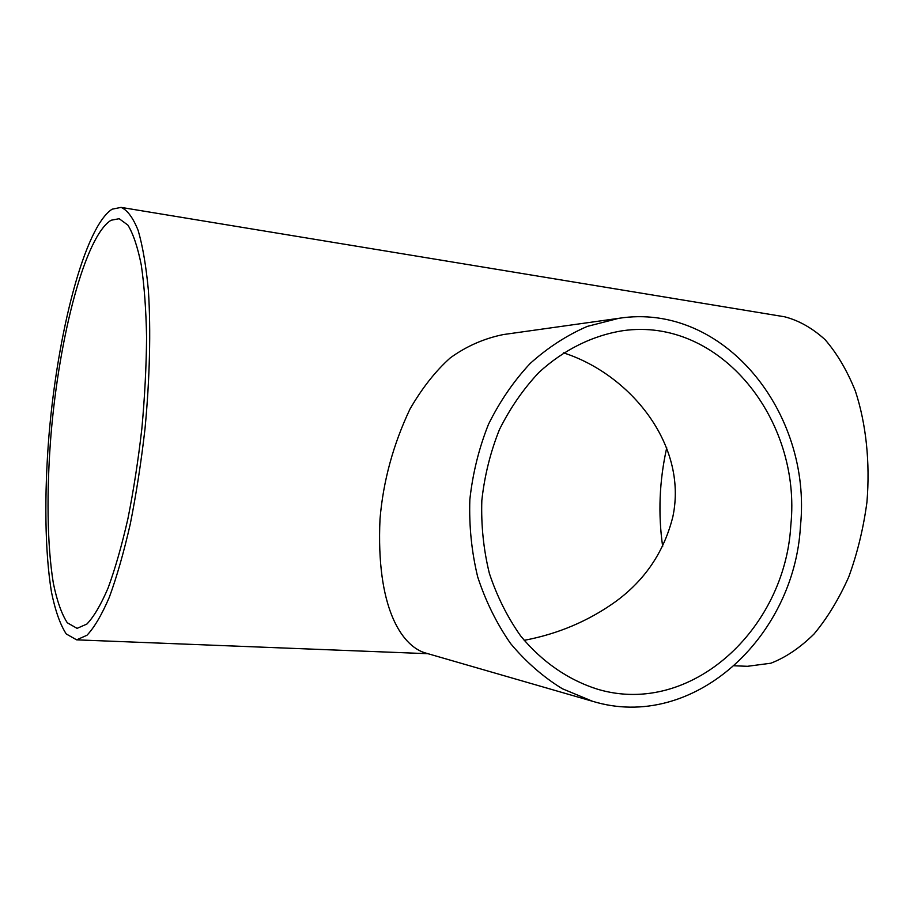 <?xml version="1.0" encoding="UTF-8"?>
<svg xmlns="http://www.w3.org/2000/svg" width="914" height="914" viewBox="0 0 914 914"><rect width="100%" height="100%" fill="white"/><g stroke="black" fill="none" stroke-linecap="round" stroke-linejoin="round"><path stroke-width="1.37" d="M524.168 640.337C557.906 633.985 588.342 621.109 615.499 601.698C644.998 580.173 664.124 551.793 672.898 516.547C687.991 444.581 629.883 374.089 563.424 352.827M790.827 525.173C785.195 629.152 691.155 716.553 598.327 689.453C568.942 680.393 542.048 662.044 520.58 635.847C507.384 617.11 496.965 596.271 489.356 573.352C483.54 549.634 481.038 525.333 481.827 500.472C484.534 475.748 490.418 452.099 499.467 429.523C510.183 408.021 523.345 388.987 538.952 372.421C563.721 349.708 592.706 335.472 622.857 330.697C719.752 316.735 801.807 419.469 790.827 525.173M592.535 701.278L424.542 652.71C401.554 645.227 375.962 607.593 380.007 519.026C383.206 481.164 393.214 444.49 410.009 409.004C422.097 388.119 435.51 371.084 450.282 357.888C466.357 346.257 484.043 338.477 503.351 334.558L618.744 318.323C723.431 301.849 812.295 412.454 800.458 526.053C794.506 637.823 692.686 731.965 592.535 701.278L562.316 688.733C543.144 676.943 525.893 661.873 510.572 643.525C496.668 623.531 485.722 601.366 477.714 577.008C471.613 551.816 468.985 526.018 469.842 499.627C472.709 473.383 478.925 448.283 488.487 424.302C499.787 401.44 513.668 381.172 530.143 363.498C547.772 347.64 566.829 335.267 587.302 326.401L618.744 318.323M111.097 220.24L119.186 218.709L127.891 225.095C133.204 233.744 137.671 247.043 141.282 265.014C144.286 285.499 146.046 309.56 146.583 337.186C146.331 366.331 144.766 396.756 141.876 428.438C138.265 460.039 133.615 490.11 127.926 518.649C121.802 545.532 115.187 568.645 108.092 588.01C100.906 604.76 93.845 616.779 86.887 624.045L77.084 628.364L67.305 622.777C61.592 613.98 56.931 600.749 53.32 583.086C47.06 544.767 46.454 490.784 51.013 434.47C59.341 335.849 85.162 236.098 111.097 220.24M666.729 447.757C659.337 480.947 657.989 513.851 662.673 546.481M112.148 209.18C84.659 226.809 57.639 332.193 48.945 435.772C44.192 494.954 44.855 551.702 51.47 592.101C55.274 610.723 60.21 624.685 66.265 633.973L76.627 639.846L86.944 635.276C94.268 627.61 101.717 614.951 109.303 597.299C116.786 576.883 123.778 552.49 130.256 524.11C136.266 493.96 141.179 462.187 145.006 428.78C149.793 378.579 150.924 330.285 148.411 290.652C146.114 266.054 142.687 245.992 138.151 230.454C133.09 217.795 127.4 210.106 121.071 207.387L112.148 209.18M747.401 666.306L770.845 663.221C785.777 657.429 800.184 647.683 814.054 633.985C827.284 618.127 838.846 599.127 848.729 576.974C857.343 553.416 863.41 528.475 866.94 502.152C870.231 462.45 866.106 423.685 855.355 390.998C847.107 370.524 837.018 353.421 825.102 339.677C812.42 328.137 798.95 320.517 784.692 316.804L782.418 316.427M784.692 316.804L121.071 207.387M748.76 666.352L734.468 665.792M427.981 653.704L76.627 639.846"/></g></svg>
